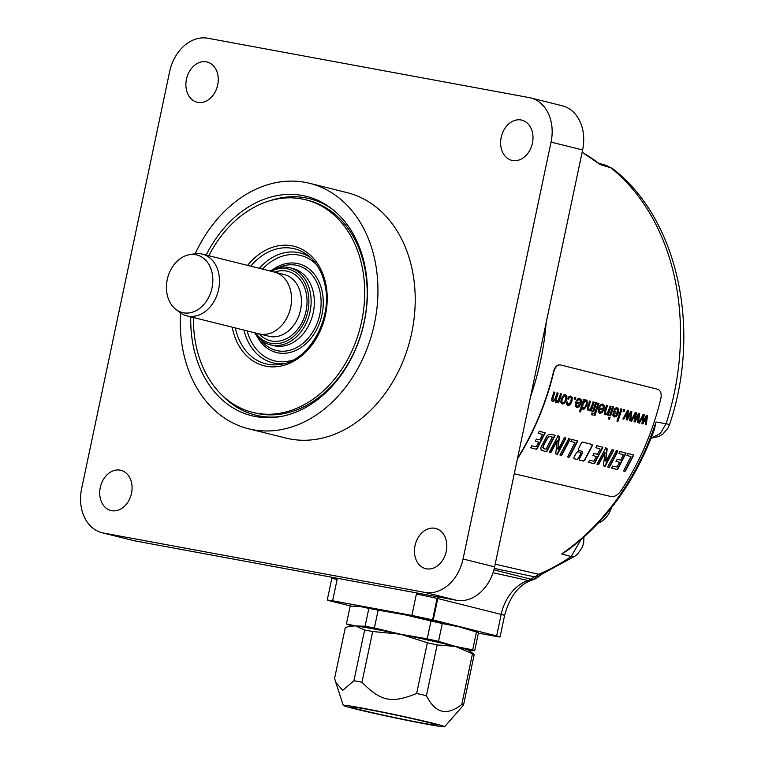 <?xml version="1.0" encoding="UTF-8"?>
<svg xmlns="http://www.w3.org/2000/svg" width="765" height="765" viewBox="0 0 765 765"><rect width="100%" height="100%" fill="white"/><g stroke="black" fill="none" stroke-linecap="round" stroke-linejoin="round"><path stroke-width="1.15" d="M360.296 709.815A44.619 1.348 11.9 0 1 350.303 706.784A44.619 1.348 11.9 0 1 379.899 711.766A44.619 1.348 11.9 0 1 427.568 722.246A44.619 1.348 11.9 0 1 437.57 725.201A44.619 1.348 11.9 0 1 409.208 720.544A44.619 1.348 11.9 0 1 360.296 709.815M426.229 724.073A51.791 1.568 -168.1 0 0 444.589 726.75A51.791 1.568 -168.1 0 0 416.055 719.253A51.791 1.568 -168.1 0 0 361.625 707.979A51.791 1.568 -168.1 0 0 343.265 705.359A51.791 1.568 -168.1 0 0 372.612 712.99A51.791 1.568 -168.1 0 0 426.229 724.073M444.589 726.75L463.523 705.148A66.125 1.999 -168.1 0 0 461.773 704.46C446.894 716.231 435.113 713.296 426.44 695.653A66.125 1.999 -168.1 0 0 416.638 693.473C391.584 703.666 380.827 701.457 361.979 682.237A66.125 1.999 -168.1 0 0 357.81 681.462A66.125 1.999 -168.1 0 0 353.918 680.754L342.701 690.365L335.663 682.122L334.601 678.316L345.302 627.596L349.376 626.296L355.572 625.904L364.618 630.035L353.918 680.754M474.224 654.429A66.125 1.999 -168.1 0 0 472.483 653.74L455.424 646.425A59.756 1.807 -168.1 0 0 400.621 634.233A59.756 1.807 -168.1 0 0 355.572 625.904L346.411 623.915L350.179 606.071L359.684 606.425A59.756 1.807 11.9 0 1 404.733 614.744L430.982 620.998A65.733 1.989 11.9 0 1 442.285 623.513L438.517 641.357L455.424 646.425A59.756 1.807 -168.1 0 1 468.744 650.307L474.224 654.429L463.523 705.148M349.376 626.296L352.063 625.684A59.756 1.807 -168.1 0 1 355.572 625.904L365.087 626.258A65.733 1.989 -168.1 0 1 374.381 627.979L400.621 634.233L427.339 642.753A66.125 1.999 -168.1 0 1 437.15 644.933L455.424 646.425L472.684 649.868A65.733 1.989 11.9 0 1 474.692 650.661L469.213 650.652M442.285 623.513L459.536 626.946L476.442 632.024A65.733 1.989 11.9 0 1 477.207 632.282A65.733 1.989 11.9 0 1 478.46 632.827L474.692 650.661M472.684 649.868L476.442 632.024M438.517 641.357A65.733 1.989 -168.1 0 0 427.214 638.832L430.982 620.998M361.979 682.237L372.679 631.517L400.621 634.233L427.214 638.832M472.483 653.74L461.773 704.46M437.15 644.933L426.44 695.653M427.339 642.753L416.638 693.473M372.679 631.517A66.125 1.999 -168.1 0 0 364.618 630.035M356.959 606.157L357.475 606.196A59.756 1.807 11.9 0 1 359.684 606.425L368.854 608.424A65.733 1.989 11.9 0 1 378.149 610.145L404.733 614.744A59.756 1.807 11.9 0 1 459.536 626.946A59.756 1.807 11.9 0 1 471.661 630.303L477.207 632.282M365.087 626.258L368.854 608.424M346.411 623.915A65.733 1.989 -168.1 0 0 347.664 624.45L351.47 625.818M438.154 596.891A39.837 30.514 -76 0 0 437.781 598.526L433.248 620.013L411.876 615.423L332.622 600.783L327.248 600.009L330.49 600.994L350.896 606.052M433.248 620.013L496.657 635.897A15.931 0.478 -168.1 0 1 500.061 636.929A15.931 0.478 -168.1 0 1 494.41 636.107L478.393 633.152M546.2 322.486A231.059 177.002 104 0 1 530.547 396.643M495.194 564.159L538.656 574.257A15.931 8.903 67.4 0 0 542.098 574.027L575.165 556.031L577.738 553.937L582.433 547.023L583.676 542.901L583.963 537.068M494.276 568.395L534.41 576.781L539.526 575.854A15.931 15.931 0 0 1 533.616 579.564A15.931 9.142 -109.5 0 1 530.384 579.707C534.745 579.258 536.418 578.187 535.395 576.504L538.656 574.257A227.243 174.076 -76 0 0 571.159 556.557L561.701 553.927L570.642 548.065M653.186 432.77L656.007 422.012A227.521 174.296 104 0 1 561.701 553.927L566.97 550.79C606.272 521.673 635.39 481.281 654.333 429.634L656.007 422.012L666.105 423.743A227.243 174.076 -76 0 0 610.757 167.745L600.362 164.638L598.823 163.28M560.2 364.876C557.169 364.599 554.96 366.789 553.583 371.436A230.638 176.677 104 0 1 517.561 458.168M560.152 364.867L560.496 364.934C557.465 364.656 555.266 366.846 553.889 371.494A231.04 176.983 104 0 1 517.37 459.077M102.061 532.736L133.617 540.597A39.837 30.514 -76 0 0 135.023 540.903L456.37 600.257A39.837 30.514 -76 0 0 494.62 566.846L582.614 149.969A39.837 30.514 -76 0 0 562.208 105.771L530.652 97.91A39.837 30.514 -76 0 0 529.246 97.604L207.898 38.25A39.837 30.514 -76 0 0 169.639 71.661L81.654 488.539A39.837 30.514 -76 0 0 102.061 532.736A39.837 30.514 -76 0 0 103.466 533.042L135.023 540.903M103.466 533.042L424.814 592.397A39.837 30.514 -76 0 0 463.064 558.986L551.058 142.108A39.837 30.514 -76 0 0 530.652 97.91M100.234 498.044A20.712 15.864 104 0 1 104.776 477.408A20.712 15.864 104 0 1 120.899 470.312A20.712 15.864 104 0 1 131.561 482.782A20.712 15.864 104 0 1 127.009 503.408A20.712 15.864 104 0 1 110.887 510.513A20.712 15.864 104 0 1 100.234 498.044M186.411 89.735A20.712 15.864 104 0 1 190.963 69.099A20.712 15.864 104 0 1 207.086 62.003A20.712 15.864 104 0 1 217.738 74.473A20.712 15.864 104 0 1 213.186 95.109A20.712 15.864 104 0 1 197.064 102.204A20.712 15.864 104 0 1 186.411 89.735M414.974 556.174A20.712 15.864 104 0 1 419.526 535.538A20.712 15.864 104 0 1 435.639 528.443A20.712 15.864 104 0 1 446.301 540.912A20.712 15.864 104 0 1 441.749 561.548A20.712 15.864 104 0 1 425.627 568.644A20.712 15.864 104 0 1 414.974 556.174M248.51 428.773L285.785 438.058A126.483 96.887 104 0 0 384.202 394.721A126.483 96.887 104 0 0 411.991 268.725A126.483 96.887 -76 0 0 346.928 192.589L309.653 183.313A126.483 96.887 104 0 1 374.716 259.44A126.483 96.887 104 0 1 346.937 385.436A126.483 96.887 104 0 1 248.51 428.773A126.483 96.887 104 0 1 183.447 352.636A126.483 96.887 104 0 1 180.473 312.914M501.152 147.874A20.712 15.864 104 0 1 505.703 127.239A20.712 15.864 104 0 1 521.826 120.143A20.712 15.864 104 0 1 532.478 132.613A20.712 15.864 104 0 1 527.927 153.239A20.712 15.864 104 0 1 511.814 160.344A20.712 15.864 104 0 1 501.152 147.874M195.218 253.712A126.483 96.887 104 0 1 309.653 183.313M206.158 255.07A113.038 86.588 104 0 1 256.686 202.429A113.038 86.588 104 0 1 331.809 208.778A113.038 86.588 104 0 1 365.823 313.373A113.038 86.588 104 0 1 301.486 409.648A113.038 86.588 104 0 1 280.028 416.667A113.038 86.588 104 0 1 190.762 316.844M270.026 200.717A111.547 85.451 104 0 1 309.529 198.671A111.547 85.451 104 0 1 333.196 209.878M281.759 416.351A111.547 85.451 104 0 1 255.606 415.146A111.547 85.451 104 0 1 221.678 394.807M255.73 415.175A111.547 85.451 104 0 1 223.791 396.786M305.56 199.742A109.548 83.921 -76 0 1 361.912 265.685A109.548 83.921 104 0 1 337.853 374.812A109.548 83.921 104 0 1 252.603 412.345L255.089 412.966A109.548 83.921 104 0 0 340.339 375.433A109.548 83.921 104 0 0 364.398 266.297A109.548 83.921 -76 0 0 308.046 200.354L305.56 199.742A109.548 83.921 -76 0 0 208.855 255.74M272.818 199.952A111.547 85.451 104 0 1 309.653 198.699M252.603 412.345A109.548 83.921 104 0 1 196.251 346.402A109.548 83.921 -76 0 1 193.469 317.523M270.093 270.992A39.742 30.437 104 0 1 289.686 267.731L292.899 268.534A39.742 30.437 104 0 1 313.344 292.45A39.742 30.437 104 0 1 304.613 332.039A39.742 30.437 104 0 1 273.688 345.646L270.475 344.843A39.742 30.437 104 0 1 254.707 332.775M289.686 267.731A39.742 30.437 104 0 1 310.121 291.647A39.742 30.437 104 0 1 301.391 331.235A39.742 30.437 104 0 1 270.475 344.843M271.154 271.259A38.145 29.223 104 0 1 307.922 291.991A38.145 29.223 104 0 1 292.44 337.346A38.145 29.223 104 0 1 255.768 333.033M202.295 254.104L274.358 272.063A31.834 24.384 104 0 1 290.729 291.216A31.834 24.384 104 0 1 283.739 322.926A31.834 24.384 104 0 1 258.962 333.836L186.909 315.888A31.834 24.384 -76 0 0 211.676 304.977A31.834 24.384 -76 0 0 218.675 273.268A31.834 24.384 -76 0 0 202.295 254.104A31.834 24.384 -76 0 0 194.339 253.846L189.385 254.697A29.701 22.749 -76 0 0 167.181 294.697A29.701 22.749 -76 0 0 175.778 309.309A29.701 22.749 -76 0 0 202.62 305.818A29.701 22.749 -76 0 0 212.087 272.818A29.701 22.749 -76 0 0 189.385 254.697M175.778 309.309L179.756 312.388A31.834 24.384 -76 0 0 186.909 315.888M575.165 556.031A15.931 7.774 55.8 0 1 571.159 556.557L580.855 539.803M651.197 438.001L660.185 433.659L666.105 423.743A15.931 0.928 18 0 0 669.643 424.279L667.845 428.304L662.834 434.099L658.732 436.557L651.139 438.144M669.643 424.279C701.591 329.696 678.23 219.316 612.966 168.864L612.966 168.864A15.931 9.658 -51.3 0 0 610.757 167.745L606.731 165.594L598.335 163.098M582.136 152.245L600.362 164.638A227.521 174.296 104 0 0 582.127 152.292M598.287 523.04A22.309 17.088 -76 0 0 611.436 507.75M533.616 579.564L531.187 580.396A15.931 9.199 -108.6 0 1 528.022 580.52A229.519 175.826 104 0 0 530.384 579.707L534.41 576.781M493.903 569.839L530.872 579.191M514.271 473.745L611.206 496.59C614.458 496.944 617.537 495.242 620.453 491.474A227.98 174.64 104 0 0 660.912 398.288C661.715 393.506 660.673 390.504 657.795 389.299L560.496 364.934M583.427 461.066L579.545 460.09L579.421 458.723L582.653 452.765L582.5 451.388L578.56 450.403L578.397 449.026L581.362 443.098L582.71 442.103L592.091 444.455L592.292 445.832L584.862 460.081L583.456 461.066M578.55 458.503L581.075 453.875L580.922 452.498L577.805 451.723L576.466 452.717L573.932 457.346L574.056 458.713L577.116 459.478L578.55 458.503L576.781 459.421M624.871 471.45L623.552 470.944L630.962 456.6L626.841 455.366L628.122 453.482L633.745 455.07L625.512 470.944L624.536 471.383M617.259 469.538L611.56 468.037L612.775 466.124L616.992 467.004L619.315 462.863L619.258 462.261L615.968 461.333L617.326 459.411L620.635 460.09L623.188 455.242L623.006 454.63L619.019 453.53L620.205 451.493L626.066 453.119L617.957 468.869L616.925 469.481M612.775 466.124L613.291 466.21M612.44 466.067L616.992 467.004M617.001 459.354L620.635 460.09M608.93 467.453L607.649 466.975L616.514 450.575L617.671 450.862L617.69 451.58L609.6 467.052L608.596 467.396M606.176 461.085L612.077 449.638L613.635 449.925L613.473 450.575L605.086 466.363L603.422 465.789L605.019 452.765L598.574 464.604L596.977 464.25L605.832 447.841L607.161 448.845L605.851 461.027M612.077 449.638L613.31 449.868L613.148 450.518L604.522 466.373M605.067 453.215L604.704 452.708L604.264 453.416L597.934 464.718M594.109 463.743L588.419 462.232L589.624 460.329L593.841 461.209L596.155 457.059L596.107 456.456L592.808 455.529L594.166 453.607L597.484 454.286L600.028 449.438L599.846 448.826L595.859 447.726L597.044 445.699L602.906 447.315L594.816 463.064L593.783 463.676M589.624 460.329L590.14 460.406M589.289 460.262L593.841 461.209M593.85 453.549L597.484 454.286M568.921 457.432L567.601 456.915L574.974 442.572L570.853 441.338L572.134 439.454L577.757 441.042L569.562 456.915L568.586 457.365M561.204 455.491L559.923 455.022L568.758 438.603L570.116 439.072L569.925 439.617L561.864 455.099L560.869 455.433M558.44 449.122L564.321 437.676L565.87 437.963L565.708 438.613L557.35 454.4L555.696 453.836L557.274 440.803L550.848 452.641L549.251 452.287L558.067 435.878L559.397 436.366L558.115 449.065M564.321 437.676L565.555 437.905L565.392 438.555L556.796 454.41M557.312 441.252L556.949 440.745L556.509 441.453L550.198 452.756M546.363 451.78L541.869 450.384L540.96 449.227L540.912 447.372L546.908 435.878L548.639 434.53L551.479 434.281L555.122 435.371L547.08 451.111L546.038 451.713M551.202 434.214L554.797 435.314L546.401 451.58M536.475 449.294L530.776 447.793L531.981 445.88L536.198 446.76L538.503 442.61L538.455 442.007L535.156 441.08L536.504 439.158L539.822 439.837L542.356 434.989L542.175 434.377L538.187 433.277L539.363 431.24L545.225 432.866L537.173 448.625L536.141 449.237M531.981 445.88L532.497 445.957M531.646 445.823L536.198 446.76M536.189 439.1L539.822 439.837M643.145 421.792L646.511 415.271L647.506 415.529L646.31 424.795L645.325 424.556L646.435 417.25L642.906 423.944L641.921 423.705L643.078 416.6L639.502 423.093L638.574 422.863L643.26 414.458L644.254 414.707L643.145 421.792L643.948 414.649L642.954 414.401M635.294 419.832L638.66 413.31L639.655 413.559L638.459 422.835L637.475 422.586L638.584 415.28L635.055 421.984L634.07 421.735L635.227 414.64L631.66 421.132L630.733 420.893L635.409 412.498L636.404 412.746L635.294 419.832L636.098 412.689L635.103 412.44M627.453 417.862L630.809 411.341L631.804 411.589L630.609 420.865L629.624 420.616L630.733 413.31L627.204 420.014L626.219 419.765L627.377 412.67L623.81 419.163L622.882 418.933L627.558 410.528L628.553 410.776L627.453 417.862L628.247 410.719L627.252 410.47M624.728 409.82L624.183 411.532L623.102 411.254L623.638 409.543L624.728 409.82L623.877 411.474M622.002 409.132L617.89 421.324L616.934 421.085L621.046 408.893L622.002 409.132L617.585 421.266M617.106 407.697L615.414 408.08L613.874 409.973L614.792 410.413L615.835 409.17L614.486 410.356M618.847 409.418L616.953 407.678L618.847 409.418L618.483 412.957L616.59 416.236L614.257 416.992L612.832 415.319L613.396 411.35L617.594 412.402L617.795 410.03L616.867 408.969L615.519 409.122M616.867 408.969L615.835 409.17M610.021 417.489L609.409 419.201L608.452 418.962L609.064 417.25L610.021 417.489L609.093 419.144M613.511 407.009L610.594 415.854L609.638 415.615L612.555 406.77L613.511 407.009L610.288 415.797M606.215 405.201L607.171 405.44L605.086 412.22L605.803 413.483L607.372 413.196L610.145 406.167L611.101 406.406L608.185 415.252L607.324 415.032L607.754 413.779L605.459 414.783L604.627 414.257L604.331 412.172L606.521 405.259L607.477 405.498L605.392 412.278L605.947 413.511M602.6 404.063L600.908 404.446L599.368 406.339L600.296 406.779L601.328 405.536L599.98 406.722M604.34 405.785L602.447 404.044L604.34 405.785L603.977 409.323L602.084 412.603L599.76 413.358L598.326 411.685L598.89 407.716L603.097 408.768L603.289 406.406L602.361 405.335L601.022 405.488M602.361 405.335L601.328 405.536M599.033 403.385L594.931 415.577L593.975 415.338L598.077 403.145L599.033 403.385L594.625 415.519M593.105 413.253L592.493 414.965L591.536 414.726L592.148 413.014L593.105 413.253L592.177 414.907M596.595 402.772L593.678 411.618L592.722 411.379L595.639 402.533L596.595 402.772L593.372 411.56M589.299 400.965L590.255 401.204L588.161 407.984L588.887 409.246L590.456 408.959L593.229 401.931L594.185 402.17L591.269 411.015L590.408 410.795L590.838 409.543L588.543 410.547L587.711 410.021L587.415 407.936L589.605 401.023L590.561 401.262L588.467 408.041L589.031 409.275M584.479 399.732L584.125 400.86L586.114 399.932L587.176 400.831L587.061 405.163L584.575 408.931L583.112 409.189L581.983 407.582L580.444 411.943L579.497 411.713L583.59 399.512L584.479 399.732L584.125 400.86M579.631 398.307L577.938 398.699L576.399 400.583L577.326 401.023L578.359 399.789L577.02 400.965M581.371 400.028L579.478 398.288L581.371 400.028L581.018 403.576L579.115 406.846L576.791 407.602L575.366 405.938L575.921 401.96L580.128 403.021L580.329 400.65L579.392 399.579L578.053 399.732M579.392 399.579L578.359 399.789M575.777 397.551L575.232 399.263L574.152 398.995L574.687 397.284L575.777 397.551L574.926 399.215M570.7 396.069L568.988 396.566L567.439 398.766L568.319 399.196L569.332 397.647L568.013 399.139M570.575 396.05L572.306 397.752L571.904 401.338L570.767 403.767L569.303 405.134L567.764 405.345L566.521 404.236L566.473 401.988L567.477 401.988L568.003 404.073M567.171 401.941L567.19 403.394L568.156 404.102L569.609 403.585L570.91 401.128L571.321 398.431L570.441 397.341L569.026 397.59M570.441 397.341L569.332 397.647M566.53 400.028L564.436 403.442L562.323 403.977L560.841 402.304L561.204 398.823L563.834 394.931L565.364 394.73L566.913 396.404L566.53 400.028L564.121 403.385L562.017 403.92M553.602 392.024L554.548 392.263L552.416 399.148L553.019 400.258L554.529 399.942L557.245 392.914L558.192 393.153L556.337 398.909L556.069 400.458L556.662 401.147L558.345 400.162L560.592 393.755L561.548 393.994L558.632 402.839L557.781 402.62L558.201 401.386L556.002 402.39L554.941 400.449L552.665 401.558L551.632 400.506L551.938 398.154L553.908 392.082L554.855 392.321L552.722 399.206L553.152 400.286M556.939 392.856L557.886 393.095L555.763 400.401L557.522 401.003M582.394 442.046L591.766 444.389L591.967 445.775L584.537 460.023L583.093 460.999M577.546 451.666L580.606 452.44L580.75 453.808L578.225 458.445M627.807 453.425L633.43 455.012L624.881 471.317M619.889 451.436L625.751 453.062L617.307 469.318M616.198 450.518L617.565 450.987L617.365 451.522L608.978 467.386M605.517 447.783L606.836 448.787L605.507 460.97M596.729 445.632L602.591 447.257L594.166 463.514M571.809 439.397L577.441 440.984L568.931 457.298M568.433 438.546L569.59 438.833L569.609 439.559L561.252 455.424M557.752 435.821L559.081 436.815L557.771 449.007M550.877 436.557L548.648 436.633L547.568 437.513L543.571 444.8L542.815 447.582L544.173 448.806L546.095 449.112L552.33 437.073L549.968 436.433L547.893 437.58L543.896 444.857L543.14 447.64L544.498 448.864L546.095 449.112M539.048 431.183L544.91 432.808L536.523 449.074M646.205 415.213L647.2 415.472L646.004 424.747M643.078 416.6L639.196 423.035M646.435 417.25L642.59 423.887M638.354 413.253L639.349 413.502L638.153 422.777M635.227 414.64L631.345 421.075M638.584 415.28L634.749 421.926M630.503 411.283L631.498 411.532L630.303 420.807M627.377 412.67L623.504 419.105M630.733 413.31L626.898 419.956M623.332 409.485L624.422 409.763M620.74 408.835L621.696 409.074M613.09 411.293L617.594 412.402M618.541 409.361L618.177 412.899L616.274 416.179L613.951 416.935M614.438 415.72L613.683 412.775L613.482 414.534L614.515 415.73M614.372 415.701L616.016 415.338L617.135 413.626L613.989 412.832M608.758 417.193L609.715 417.432M612.249 406.712L613.205 406.951M609.839 406.11L610.795 406.349L607.879 415.194M607.754 413.779L605.153 414.726M598.584 407.659L603.097 408.768M604.034 405.727L603.671 409.265L601.778 412.545L599.444 413.301M599.942 412.086L599.177 409.141L598.976 410.901L600.018 412.096M599.865 412.067L601.519 411.704L602.629 409.992L599.483 409.199M597.771 403.088L598.727 403.327M591.842 412.957L592.798 413.196M595.333 402.476L596.289 402.715M592.923 401.874L593.879 402.113L590.962 410.958M590.838 409.543L588.237 410.489M583.284 399.454L584.173 399.684M581.983 407.582L580.138 411.886M585.808 399.875L586.87 400.774L587.233 402.62L586.755 405.106L584.259 408.873L582.806 409.132M585.521 401.118L584.02 401.625L582.777 403.968L582.337 406.741L583.265 407.888M585.33 401.09L583.083 404.025L582.643 406.798L583.207 407.879M583.14 407.869L584.795 407.372L586.086 404.915L586.459 402.256L585.636 401.147M575.615 401.902L580.128 403.021M581.065 399.971L580.712 403.518L578.809 406.789L576.485 407.544M576.973 406.33L576.217 403.394L576.016 405.154L577.049 406.339M576.896 406.311L578.55 405.957L579.669 404.236L576.523 403.451M574.381 397.226L575.471 397.504M570.508 396.041L572 397.695L571.598 401.281L570.461 403.71L568.997 405.077L567.458 405.287M565.058 394.673L566.607 396.347L566.224 399.971M564.838 395.945L563.222 396.471L561.902 398.938L561.548 401.539L562.591 402.706M564.675 395.907L563.528 396.528L562.208 398.995L561.864 401.596L562.514 402.696M562.438 402.686L564.226 402.199L565.545 399.779L565.899 397.111L564.981 395.964M560.286 393.698L561.242 393.937L558.326 402.782M556.356 401.09L557.216 400.946L556.356 401.09M554.941 400.449L552.359 401.501M558.201 401.386L555.696 402.333M374.381 627.979L378.149 610.145M531.187 580.396C518.574 585.005 509.71 596.69 504.594 615.442A15.931 0.478 -168.1 0 0 501.19 614.41L496.657 635.897M432.569 619.841L437.102 598.364L501.19 614.41A41.654 31.91 -76 0 1 528.022 580.52L493.023 572.708M411.876 615.423L416.418 593.946L437.102 598.364A39.857 30.533 104 0 1 437.465 596.767M332.622 600.783L337.155 579.306A54.994 42.123 -76 0 0 337.365 578.283M416.418 593.946A54.994 42.123 104 0 1 416.638 592.923M327.248 600.009L331.781 578.531L337.155 579.306M551.058 142.108L582.614 149.969M463.064 558.986L494.62 566.846M424.814 592.397L456.37 600.257M247.583 265.388A61.592 47.181 104 0 1 325.651 283.346A61.592 47.181 104 0 1 291.293 362.495A61.592 47.181 104 0 1 232.512 328.73A61.592 47.181 104 0 1 232.197 327.162M250.71 266.172A59.278 45.412 104 0 1 307.836 255.309C316.28 261.965 321.941 271.604 324.809 284.226C333.301 317.944 309.184 360.908 280.678 364.331A59.278 45.412 104 0 1 235.371 328.156A59.278 45.412 104 0 1 235.324 327.946M243.949 330.088A56.6 43.356 -76 0 0 283.805 363.662M310.284 257.375A56.6 43.356 -76 0 0 259.335 268.314M316.815 264.986A54.296 41.587 -76 0 0 262.538 269.117M247.143 330.891A54.296 41.587 -76 0 0 293.148 359.99M256.581 335.481A45.737 35.037 -76 0 0 301.133 347.444A45.737 35.037 -76 0 0 322.113 291.293A45.737 35.037 -76 0 0 273.019 269.481M260.808 339.889A43.777 33.536 -76 0 0 302.701 343.533A43.777 33.536 -76 0 0 320 291.857A43.777 33.536 -76 0 0 278.823 267.578M274.645 272.13A35.773 27.406 104 0 1 306.134 292.861A35.773 27.406 104 0 1 292.966 334.276A35.773 27.406 104 0 1 259.249 333.903M275.553 272.397L284.284 274.578A31.786 24.356 104 0 1 300.635 293.712A31.786 24.356 104 0 1 293.655 325.374A31.786 24.356 104 0 1 268.917 336.265L260.186 334.095M343.265 705.359L335.663 682.122M504.594 615.442L500.061 636.929M539.526 575.854L542.098 574.027M612.966 168.864L606.731 165.603M331.781 578.531L332.029 577.298"/></g></svg>

